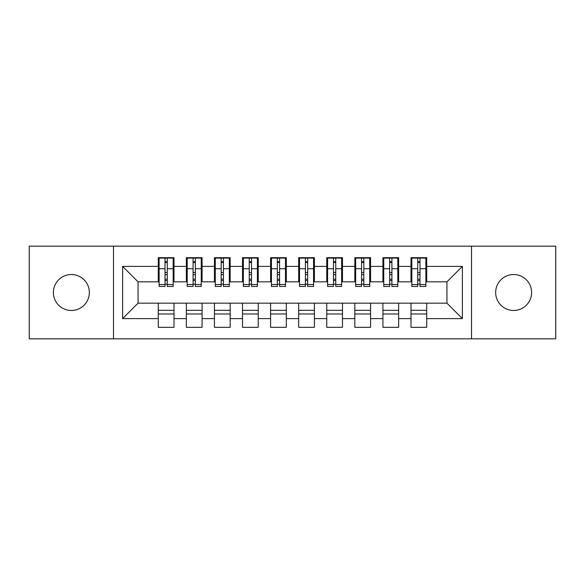 <?xml version="1.0" encoding="UTF-8"?>
<svg xmlns="http://www.w3.org/2000/svg" width="585" height="585" viewBox="0 0 585 585"><rect width="100%" height="100%" fill="white"/><g stroke="black" fill="none" stroke-linecap="round" stroke-linejoin="round"><path stroke-width="0.88" d="M513.63 274.526A17.974 17.974 0 0 0 495.656 292.5A17.974 17.974 0 0 0 513.63 310.474A17.974 17.974 0 0 0 531.604 292.5A17.974 17.974 0 0 0 513.63 274.526M71.37 274.526A17.974 17.974 0 0 0 53.396 292.5A17.974 17.974 0 0 0 71.37 310.474A17.974 17.974 0 0 0 89.344 292.5A17.974 17.974 0 0 0 71.37 274.526M471.51 338.832L555.75 338.832L555.75 246.168L471.51 246.168L471.51 338.832L113.49 338.832L113.49 246.168L29.25 246.168L29.25 338.832L113.49 338.832M417.734 274.672L419.986 274.672M426.721 310.328L410.999 310.328M410.999 313.984L426.721 313.984M389.654 274.672L391.906 274.672M398.641 310.328L382.919 310.328M382.919 313.984L398.641 313.984M361.574 274.672L363.826 274.672M370.561 310.328L354.839 310.328M354.839 313.984L370.561 313.984M333.494 274.672L335.746 274.672M342.481 310.328L326.759 310.328M326.759 313.984L342.481 313.984M305.414 274.672L307.666 274.672M314.401 310.328L298.679 310.328M298.679 313.984L314.401 313.984M277.334 274.672L279.586 274.672M286.321 310.328L270.599 310.328M270.599 313.984L286.321 313.984M249.254 274.672L251.506 274.672M258.241 310.328L242.519 310.328M242.519 313.984L258.241 313.984M221.174 274.672L223.426 274.672M230.161 310.328L214.439 310.328M214.439 313.984L230.161 313.984M193.094 274.672L195.346 274.672M202.081 310.328L186.359 310.328M186.359 313.984L202.081 313.984M471.51 246.168L113.49 246.168M159.12 281.831L138.06 281.831L122.616 266.387L122.616 318.613L158.279 318.613L158.279 327.322L174.001 327.322L174.001 318.613L186.359 318.613L186.359 327.322L202.081 327.322L202.081 318.613L214.439 318.613L214.439 327.322L230.161 327.322L230.161 318.613L242.519 318.613L242.519 327.322L258.241 327.322L258.241 318.613L270.599 318.613L270.599 327.322L286.321 327.322L286.321 318.613L298.679 318.613L298.679 327.322L314.401 327.322L314.401 318.613L326.759 318.613L326.759 327.322L342.481 327.322L342.481 318.613L354.839 318.613L354.839 327.322L370.561 327.322L370.561 318.613L382.919 318.613L382.919 327.322L398.641 327.322L398.641 318.613L410.999 318.613L410.999 327.322L426.721 327.322L426.721 303.169L446.94 303.169L446.94 281.831L425.88 281.831M122.616 266.387L158.279 266.387L158.279 281.831M446.94 281.831L462.384 266.387L426.721 266.387L426.721 257.678L410.999 257.678L410.999 266.387L398.641 266.387L398.641 257.678L382.919 257.678L382.919 266.387L370.561 266.387L370.561 257.678L354.839 257.678L354.839 266.387L342.481 266.387L342.481 257.678L326.759 257.678L326.759 266.387L314.401 266.387L314.401 257.678L298.679 257.678L298.679 266.387L286.321 266.387L286.321 257.678L270.599 257.678L270.599 266.387L258.241 266.387L258.241 257.678L242.519 257.678L242.519 266.387L230.161 266.387L230.161 257.678L214.439 257.678L214.439 266.387L202.081 266.387L202.081 257.678L186.359 257.678L186.359 266.387L174.001 266.387L174.001 257.678L158.279 257.678L158.279 266.387M462.384 266.387L462.384 318.613L426.721 318.613M398.641 318.613L398.641 303.169L426.721 303.169M410.999 318.613L410.999 303.169M426.721 266.387L426.721 281.831M370.561 318.613L370.561 303.169L398.641 303.169M382.919 318.613L382.919 303.169M410.999 266.387L410.999 281.831L397.8 281.831M398.641 266.387L398.641 281.831M342.481 318.613L342.481 303.169L370.561 303.169M354.839 318.613L354.839 303.169M382.919 266.387L382.919 281.831L369.72 281.831M370.561 266.387L370.561 281.831M314.401 318.613L314.401 303.169L342.481 303.169M326.759 318.613L326.759 303.169M354.839 266.387L354.839 281.831L341.64 281.831M342.481 266.387L342.481 281.831M286.321 318.613L286.321 303.169L314.401 303.169M298.679 318.613L298.679 303.169M326.759 266.387L326.759 281.831L313.56 281.831M314.401 266.387L314.401 281.831M258.241 318.613L258.241 303.169L286.321 303.169M270.599 318.613L270.599 303.169M298.679 266.387L298.679 281.831L285.48 281.831M286.321 266.387L286.321 281.831M230.161 318.613L230.161 303.169L258.241 303.169M242.519 318.613L242.519 303.169M270.599 266.387L270.599 281.831L257.4 281.831M258.241 266.387L258.241 281.831M202.081 318.613L202.081 303.169L230.161 303.169M214.439 318.613L214.439 303.169M242.519 266.387L242.519 281.831L229.32 281.831M230.161 266.387L230.161 281.831M174.001 318.613L174.001 303.169L202.081 303.169M186.359 318.613L186.359 303.169M214.439 266.387L214.439 281.831L201.24 281.831M202.081 266.387L202.081 281.831M165.014 274.672L167.266 274.672M174.001 310.328L158.279 310.328M158.279 313.984L174.001 313.984M122.616 318.613L138.06 303.169L174.001 303.169M158.279 318.613L158.279 303.169M186.359 266.387L186.359 281.831L173.16 281.831M174.001 266.387L174.001 281.831M138.06 281.831L138.06 303.169M411.84 281.831L410.999 281.831M383.76 281.831L382.919 281.831M355.68 281.831L354.839 281.831M327.6 281.831L326.759 281.831M299.52 281.831L298.679 281.831M271.44 281.831L270.599 281.831M243.36 281.831L242.519 281.831M215.28 281.831L214.439 281.831M187.2 281.831L186.359 281.831M462.384 318.613L446.94 303.169M159.12 257.963L173.16 257.963L159.12 257.963L159.12 286.46L165.014 286.46L165.014 258.065L173.16 258.109L173.16 286.46L167.266 286.46L167.266 258.109M165.014 261.722L167.266 261.722M165.014 284.105L167.266 284.105M167.266 280.581L165.014 280.581M165.014 279.199L167.266 279.199M174.001 271.016L173.16 271.016M174.001 274.672L173.16 274.672M159.12 271.016L158.279 271.016M159.12 274.672L158.279 274.672M187.2 257.963L201.24 257.963L187.2 257.963L187.2 286.46L193.094 286.46L193.094 258.065L201.24 258.109L201.24 286.46L195.346 286.46L195.346 258.109M193.094 261.722L195.346 261.722M193.094 284.105L195.346 284.105M195.346 280.581L193.094 280.581M193.094 279.199L195.346 279.199M202.081 271.016L201.24 271.016M202.081 274.672L201.24 274.672M187.2 271.016L186.359 271.016M187.2 274.672L186.359 274.672M215.28 257.963L229.32 257.963L215.28 257.963L215.28 286.46L221.174 286.46L221.174 258.065L229.32 258.109L229.32 286.46L223.426 286.46L223.426 258.109M221.174 261.722L223.426 261.722M221.174 284.105L223.426 284.105M223.426 280.581L221.174 280.581M221.174 279.199L223.426 279.199M230.161 271.016L229.32 271.016M230.161 274.672L229.32 274.672M215.28 271.016L214.439 271.016M215.28 274.672L214.439 274.672M243.36 257.963L257.4 257.963L243.36 257.963L243.36 286.46L249.254 286.46L249.254 258.065L257.4 258.109L257.4 286.46L251.506 286.46L251.506 258.109M249.254 261.722L251.506 261.722M249.254 284.105L251.506 284.105M251.506 280.581L249.254 280.581M249.254 279.199L251.506 279.199M258.241 271.016L257.4 271.016M258.241 274.672L257.4 274.672M243.36 271.016L242.519 271.016M243.36 274.672L242.519 274.672M271.44 257.963L285.48 257.963L271.44 257.963L271.44 286.46L277.334 286.46L277.334 258.065L285.48 258.109L285.48 286.46L279.586 286.46L279.586 258.109M277.334 261.722L279.586 261.722M277.334 284.105L279.586 284.105M279.586 280.581L277.334 280.581M277.334 279.199L279.586 279.199M286.321 271.016L285.48 271.016M286.321 274.672L285.48 274.672M271.44 271.016L270.599 271.016M271.44 274.672L270.599 274.672M299.52 257.963L313.56 257.963L299.52 257.963L299.52 286.46L305.414 286.46L305.414 258.065L313.56 258.109L313.56 286.46L307.666 286.46L307.666 258.109M305.414 261.722L307.666 261.722M305.414 284.105L307.666 284.105M307.666 280.581L305.414 280.581M305.414 279.199L307.666 279.199M314.401 271.016L313.56 271.016M314.401 274.672L313.56 274.672M299.52 271.016L298.679 271.016M299.52 274.672L298.679 274.672M327.6 257.963L341.64 257.963L327.6 257.963L327.6 286.46L333.494 286.46L333.494 258.065L341.64 258.109L341.64 286.46L335.746 286.46L335.746 258.109M333.494 261.722L335.746 261.722M333.494 284.105L335.746 284.105M335.746 280.581L333.494 280.581M333.494 279.199L335.746 279.199M342.481 271.016L341.64 271.016M342.481 274.672L341.64 274.672M327.6 271.016L326.759 271.016M327.6 274.672L326.759 274.672M355.68 257.963L369.72 257.963L355.68 257.963L355.68 286.46L361.574 286.46L361.574 258.065L369.72 258.109L369.72 286.46L363.826 286.46L363.826 258.109M361.574 261.722L363.826 261.722M361.574 284.105L363.826 284.105M363.826 280.581L361.574 280.581M361.574 279.199L363.826 279.199M370.561 271.016L369.72 271.016M370.561 274.672L369.72 274.672M355.68 271.016L354.839 271.016M355.68 274.672L354.839 274.672M383.76 257.963L397.8 257.963L383.76 257.963L383.76 286.46L389.654 286.46L389.654 258.065L397.8 258.109L397.8 286.46L391.906 286.46L391.906 258.109M389.654 261.722L391.906 261.722M389.654 284.105L391.906 284.105M391.906 280.581L389.654 280.581M389.654 279.199L391.906 279.199M398.641 271.016L397.8 271.016M398.641 274.672L397.8 274.672M383.76 271.016L382.919 271.016M383.76 274.672L382.919 274.672M411.84 257.963L425.88 257.963L411.84 257.963L411.84 286.46L417.734 286.46L417.734 258.065L425.88 258.109L425.88 286.46L419.986 286.46L419.986 258.109M417.734 261.722L419.986 261.722M417.734 284.105L419.986 284.105M419.986 280.581L417.734 280.581M417.734 279.199L419.986 279.199M426.721 271.016L425.88 271.016M426.721 274.672L425.88 274.672M411.84 271.016L410.999 271.016M411.84 274.672L410.999 274.672M159.12 258.109L165.014 258.109M167.266 284.537L173.16 284.537M167.266 268.727L173.16 268.727M159.12 284.537L165.014 284.537M159.12 268.727L165.014 268.727M165.014 272.53L167.266 272.53M165.014 262.46L167.266 262.46M187.2 258.109L193.094 258.109M195.346 284.537L201.24 284.537M195.346 268.727L201.24 268.727M187.2 284.537L193.094 284.537M187.2 268.727L193.094 268.727M193.094 272.53L195.346 272.53M193.094 262.46L195.346 262.46M215.28 258.109L221.174 258.109M223.426 284.537L229.32 284.537M223.426 268.727L229.32 268.727M215.28 284.537L221.174 284.537M215.28 268.727L221.174 268.727M221.174 272.53L223.426 272.53M221.174 262.46L223.426 262.46M243.36 258.109L249.254 258.109M251.506 284.537L257.4 284.537M251.506 268.727L257.4 268.727M243.36 284.537L249.254 284.537M243.36 268.727L249.254 268.727M249.254 272.53L251.506 272.53M249.254 262.46L251.506 262.46M271.44 258.109L277.334 258.109M279.586 284.537L285.48 284.537M279.586 268.727L285.48 268.727M271.44 284.537L277.334 284.537M271.44 268.727L277.334 268.727M277.334 272.53L279.586 272.53M277.334 262.46L279.586 262.46M299.52 258.109L305.414 258.109M307.666 284.537L313.56 284.537M307.666 268.727L313.56 268.727M299.52 284.537L305.414 284.537M299.52 268.727L305.414 268.727M305.414 272.53L307.666 272.53M305.414 262.46L307.666 262.46M327.6 258.109L333.494 258.109M335.746 284.537L341.64 284.537M335.746 268.727L341.64 268.727M327.6 284.537L333.494 284.537M327.6 268.727L333.494 268.727M333.494 272.53L335.746 272.53M333.494 262.46L335.746 262.46M355.68 258.109L361.574 258.109M363.826 284.537L369.72 284.537M363.826 268.727L369.72 268.727M355.68 284.537L361.574 284.537M355.68 268.727L361.574 268.727M361.574 272.53L363.826 272.53M361.574 262.46L363.826 262.46M383.76 258.109L389.654 258.109M391.906 284.537L397.8 284.537M391.906 268.727L397.8 268.727M383.76 284.537L389.654 284.537M383.76 268.727L389.654 268.727M389.654 272.53L391.906 272.53M389.654 262.46L391.906 262.46M411.84 258.109L417.734 258.109M419.986 284.537L425.88 284.537M419.986 268.727L425.88 268.727M411.84 284.537L417.734 284.537M411.84 268.727L417.734 268.727M417.734 272.53L419.986 272.53M417.734 262.46L419.986 262.46"/></g></svg>
